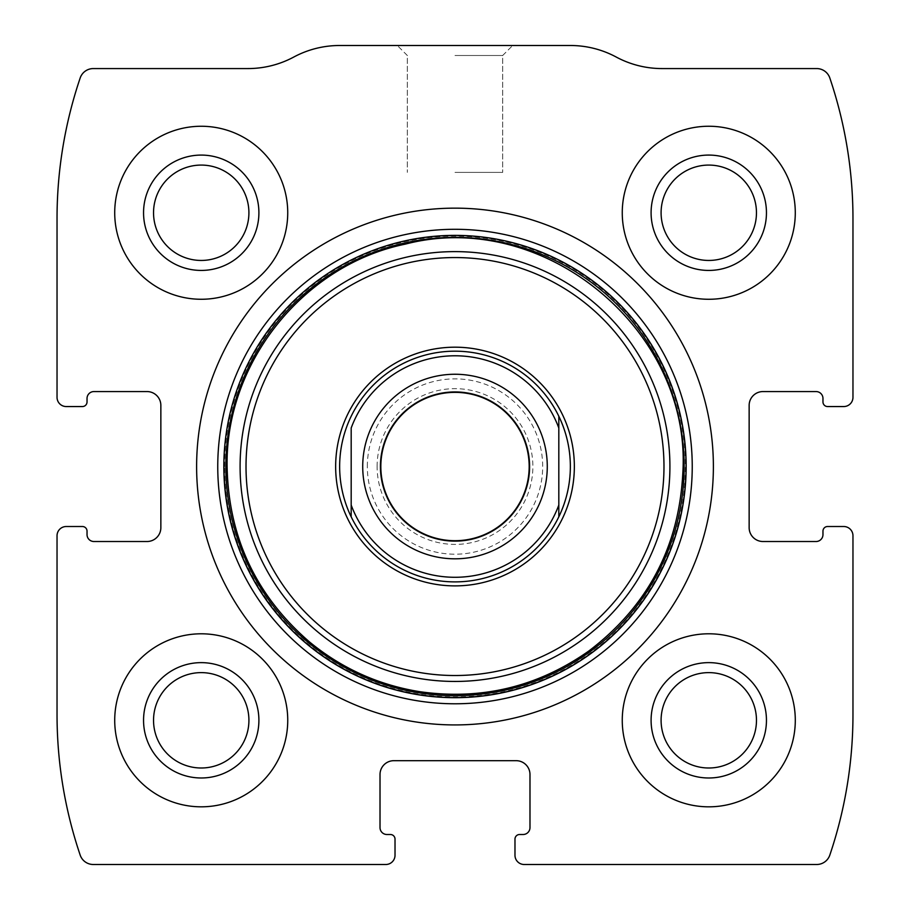 <?xml version="1.0" encoding="UTF-8"?>
<svg xmlns="http://www.w3.org/2000/svg" width="910" height="910" viewBox="0 0 910 910"><rect width="100%" height="100%" fill="white"/><g stroke="black" fill="none" stroke-linecap="round" stroke-linejoin="round"><path stroke-width="0.68" stroke-dasharray="4.55 3.41" d="M57.034 535.751L57.034 714.543A438.336 438.336 0 0 0 80.182 855.093A13.843 13.843 0 0 0 93.298 864.5L385.783 864.5A9.225 9.225 0 0 0 395.02 855.275L395.02 839.122A4.618 4.618 0 0 0 390.401 834.504L386.943 834.504A6.916 6.916 0 0 1 380.016 827.588L380.016 774.524A13.843 13.843 0 0 1 393.859 760.68L516.141 760.68A13.843 13.843 0 0 1 529.984 774.524L529.984 827.588A6.916 6.916 0 0 1 523.057 834.504L519.599 834.504A4.618 4.618 0 0 0 514.98 839.122L514.98 855.275A9.225 9.225 0 0 0 524.217 864.5L816.702 864.5A13.843 13.843 0 0 0 829.818 855.093A438.336 438.336 0 0 0 852.966 714.543L852.966 535.751A9.225 9.225 0 0 0 843.741 526.515L827.588 526.515A4.618 4.618 0 0 0 822.97 531.133L822.97 534.591A6.916 6.916 0 0 1 816.054 541.518L762.989 541.518A13.843 13.843 0 0 1 749.146 527.675L749.146 405.394A13.843 13.843 0 0 1 762.989 391.562L816.054 391.562A6.916 6.916 0 0 1 822.97 398.478L822.97 401.936A4.618 4.618 0 0 0 827.588 406.554L843.741 406.554A9.225 9.225 0 0 0 852.966 397.329L852.966 218.525A438.336 438.336 0 0 0 829.818 77.976A13.843 13.843 0 0 0 816.702 68.569L662.059 68.569A96.892 96.892 0 0 1 616.207 57.034A96.892 96.892 0 0 0 570.354 45.5L339.646 45.5A96.892 96.892 0 0 0 293.793 57.034A96.892 96.892 0 0 1 247.941 68.569L93.298 68.569A13.843 13.843 0 0 0 80.182 77.976A438.336 438.336 0 0 0 57.034 218.525L57.034 397.329A9.225 9.225 0 0 0 66.259 406.554L82.412 406.554A4.618 4.618 0 0 0 87.03 401.936L87.03 398.478A6.916 6.916 0 0 1 93.946 391.562L147.011 391.562A13.843 13.843 0 0 1 160.854 405.394L160.854 527.675A13.843 13.843 0 0 1 147.011 541.518L93.946 541.518A6.916 6.916 0 0 1 87.03 534.591L87.03 531.133A4.618 4.618 0 0 0 82.412 526.515L66.259 526.515A9.225 9.225 0 0 0 57.034 535.751M455 45.5L512.671 45.5L455 45.5M114.717 720.31A86.518 86.518 0 0 1 244.483 645.383A86.518 86.518 0 0 1 244.483 795.238A86.518 86.518 0 0 1 114.717 720.31A86.518 86.518 0 0 1 244.483 645.383A86.518 86.518 0 0 1 244.483 795.238A86.518 86.518 0 0 1 114.717 720.31A86.518 86.518 0 0 1 244.483 645.383A86.518 86.518 0 0 1 244.483 795.238A86.518 86.518 0 0 1 114.717 720.31M114.717 212.758A86.518 86.518 0 0 1 244.483 137.842A86.518 86.518 0 0 1 244.483 287.685A86.518 86.518 0 0 1 114.717 212.758A86.518 86.518 0 0 1 244.483 137.842A86.518 86.518 0 0 1 244.483 287.685A86.518 86.518 0 0 1 114.717 212.758A86.518 86.518 0 0 1 244.483 137.842A86.518 86.518 0 0 1 244.483 287.685A86.518 86.518 0 0 1 114.717 212.758M622.258 720.31A86.518 86.518 0 0 1 752.035 645.383A86.518 86.518 0 0 1 752.035 795.238A86.518 86.518 0 0 1 622.258 720.31A86.518 86.518 0 0 1 752.035 645.383A86.518 86.518 0 0 1 752.035 795.238A86.518 86.518 0 0 1 622.258 720.31A86.518 86.518 0 0 1 752.035 645.383A86.518 86.518 0 0 1 752.035 795.238A86.518 86.518 0 0 1 622.258 720.31M622.258 212.758A86.518 86.518 0 0 1 752.035 137.842A86.518 86.518 0 0 1 752.035 287.685A86.518 86.518 0 0 1 622.258 212.758A86.518 86.518 0 0 1 752.035 137.842A86.518 86.518 0 0 1 752.035 287.685A86.518 86.518 0 0 1 622.258 212.758A86.518 86.518 0 0 1 752.035 137.842A86.518 86.518 0 0 1 752.035 287.685A86.518 86.518 0 0 1 622.258 212.758M455 55.487L502.684 55.487L455 55.487M455 172.388L502.684 172.388L455 172.388M661.092 212.758A47.684 47.684 0 0 1 732.618 171.467A47.684 47.684 0 0 1 732.618 254.061A47.684 47.684 0 0 1 661.092 212.758M651.094 212.758A57.671 57.671 0 0 1 737.612 162.81A57.671 57.671 0 0 1 737.612 262.706A57.671 57.671 0 0 1 651.094 212.758M661.092 720.31A47.684 47.684 0 0 1 732.618 679.008A47.684 47.684 0 0 1 732.618 761.613A47.684 47.684 0 0 1 661.092 720.31M651.094 720.31A57.671 57.671 0 0 1 737.612 670.363A57.671 57.671 0 0 1 737.612 770.258A57.671 57.671 0 0 1 651.094 720.31M153.54 212.758A47.684 47.684 0 0 1 225.066 171.467A47.684 47.684 0 0 1 225.066 254.061A47.684 47.684 0 0 1 153.54 212.758M143.553 212.758A57.671 57.671 0 0 1 230.059 162.81A57.671 57.671 0 0 1 230.059 262.706A57.671 57.671 0 0 1 143.553 212.758M153.54 720.31A47.684 47.684 0 0 1 225.066 679.008A47.684 47.684 0 0 1 225.066 761.613A47.684 47.684 0 0 1 153.54 720.31M143.553 720.31A57.671 57.671 0 0 1 230.059 670.363A57.671 57.671 0 0 1 230.059 770.258A57.671 57.671 0 0 1 143.553 720.31M196.617 466.534A258.383 258.383 0 0 1 584.197 242.765A258.383 258.383 0 0 1 584.197 690.303A258.383 258.383 0 0 1 196.617 466.534M224.633 466.534A230.367 230.367 0 0 1 570.183 267.028A230.367 230.367 0 0 1 570.183 666.04A230.367 230.367 0 0 1 224.633 466.534M351.18 416.257A115.354 115.354 0 0 1 558.82 416.257C574.096 449.779 574.096 483.301 558.82 516.812A115.354 115.354 0 0 1 351.18 516.812C343.559 500.921 339.714 484.165 339.646 466.534A115.354 115.354 0 0 1 512.671 366.639A115.354 115.354 0 0 1 512.671 566.429A115.354 115.354 0 0 1 339.646 466.534A115.354 115.354 0 0 1 512.671 366.639A115.354 115.354 0 0 1 512.671 566.429A115.354 115.354 0 0 1 339.646 466.534C339.714 448.903 343.559 432.148 351.18 416.257M224.292 466.534A230.708 230.708 0 0 1 570.354 266.744A230.708 230.708 0 0 1 570.354 666.336A230.708 230.708 0 0 1 224.292 466.534A230.708 230.708 0 0 1 570.354 266.744A230.708 230.708 0 0 1 570.354 666.336A230.708 230.708 0 0 1 224.292 466.534A230.708 230.708 0 0 1 570.354 266.744A230.708 230.708 0 0 1 570.354 666.336A230.708 230.708 0 0 1 224.292 466.534A230.708 230.708 0 0 1 570.354 266.744A230.708 230.708 0 0 1 570.354 666.336A230.708 230.708 0 0 1 224.292 466.534M351.18 427.996L351.18 505.073M558.82 427.996L558.82 505.073M362.715 466.534A92.285 92.285 0 0 1 501.137 386.613A92.285 92.285 0 0 1 501.137 546.455A92.285 92.285 0 0 1 362.715 466.534M381.176 466.534A73.824 73.824 0 0 1 491.912 402.595A73.824 73.824 0 0 1 491.912 530.473A73.824 73.824 0 0 1 381.176 466.534A73.824 73.824 0 0 1 491.912 402.595A73.824 73.824 0 0 1 491.912 530.473A73.824 73.824 0 0 1 381.176 466.534A73.824 73.824 0 0 1 491.912 402.595A73.824 73.824 0 0 1 491.912 530.473A73.824 73.824 0 0 1 381.176 466.534M367.333 466.534A87.667 87.667 0 0 1 498.839 390.617A87.667 87.667 0 0 1 498.839 542.462A87.667 87.667 0 0 1 367.333 466.534M377.115 466.534A77.885 77.885 0 0 1 493.937 399.092A77.885 77.885 0 0 1 493.937 533.977A77.885 77.885 0 0 1 377.115 466.534M502.684 55.487L512.671 45.5L502.684 55.487L502.684 172.388L502.684 55.487M407.316 55.487L397.329 45.5L407.316 55.487L407.316 172.388L407.316 55.487"/><path stroke-width="1.36" d="M57.034 535.751L57.034 714.543A438.336 438.336 0 0 0 80.182 855.093A13.843 13.843 0 0 0 93.298 864.5L385.783 864.5A9.225 9.225 0 0 0 395.02 855.275L395.02 839.122A4.618 4.618 0 0 0 390.401 834.504L386.943 834.504A6.916 6.916 0 0 1 380.016 827.588L380.016 774.524A13.843 13.843 0 0 1 393.859 760.68L516.141 760.68A13.843 13.843 0 0 1 529.984 774.524L529.984 827.588A6.916 6.916 0 0 1 523.057 834.504L519.599 834.504A4.618 4.618 0 0 0 514.98 839.122L514.98 855.275A9.225 9.225 0 0 0 524.217 864.5L816.702 864.5A13.843 13.843 0 0 0 829.818 855.093A438.336 438.336 0 0 0 852.966 714.543L852.966 535.751A9.225 9.225 0 0 0 843.741 526.515L827.588 526.515A4.618 4.618 0 0 0 822.97 531.133L822.97 534.591A6.916 6.916 0 0 1 816.054 541.518L762.989 541.518A13.843 13.843 0 0 1 749.146 527.675L749.146 405.394A13.843 13.843 0 0 1 762.989 391.562L816.054 391.562A6.916 6.916 0 0 1 822.97 398.478L822.97 401.936A4.618 4.618 0 0 0 827.588 406.554L843.741 406.554A9.225 9.225 0 0 0 852.966 397.329L852.966 218.525A438.336 438.336 0 0 0 829.818 77.976A13.843 13.843 0 0 0 816.702 68.569L662.059 68.569A96.892 96.892 0 0 1 616.207 57.034A96.892 96.892 0 0 0 570.354 45.5L339.646 45.5A96.892 96.892 0 0 0 293.793 57.034A96.892 96.892 0 0 1 247.941 68.569L93.298 68.569A13.843 13.843 0 0 0 80.182 77.976A438.336 438.336 0 0 0 57.034 218.525L57.034 397.329A9.225 9.225 0 0 0 66.259 406.554L82.412 406.554A4.618 4.618 0 0 0 87.03 401.936L87.03 398.478A6.916 6.916 0 0 1 93.946 391.562L147.011 391.562A13.843 13.843 0 0 1 160.854 405.394L160.854 527.675A13.843 13.843 0 0 1 147.011 541.518L93.946 541.518A6.916 6.916 0 0 1 87.03 534.591L87.03 531.133A4.618 4.618 0 0 0 82.412 526.515L66.259 526.515A9.225 9.225 0 0 0 57.034 535.751M713.383 466.534A258.383 258.383 0 0 0 455 208.151A258.383 258.383 0 0 0 196.617 466.534A258.383 258.383 0 0 0 455 724.929A258.383 258.383 0 0 0 713.383 466.534M114.717 720.31A86.518 86.518 0 0 1 244.483 645.383A86.518 86.518 0 0 1 244.483 795.238A86.518 86.518 0 0 1 114.717 720.31M114.717 212.758A86.518 86.518 0 0 1 244.483 137.842A86.518 86.518 0 0 1 244.483 287.685A86.518 86.518 0 0 1 114.717 212.758M622.258 720.31A86.518 86.518 0 0 1 752.035 645.383A86.518 86.518 0 0 1 752.035 795.238A86.518 86.518 0 0 1 622.258 720.31M622.258 212.758A86.518 86.518 0 0 1 752.035 137.842A86.518 86.518 0 0 1 752.035 287.685A86.518 86.518 0 0 1 622.258 212.758M651.094 212.758A57.671 57.671 0 0 1 737.612 162.81A57.671 57.671 0 0 1 737.612 262.706A57.671 57.671 0 0 1 651.094 212.758M661.092 212.758A47.684 47.684 0 0 1 732.618 171.467A47.684 47.684 0 0 1 732.618 254.061A47.684 47.684 0 0 1 661.092 212.758M651.094 720.31A57.671 57.671 0 0 1 737.612 670.363A57.671 57.671 0 0 1 737.612 770.258A57.671 57.671 0 0 1 651.094 720.31M661.092 720.31A47.684 47.684 0 0 1 732.618 679.008A47.684 47.684 0 0 1 732.618 761.613A47.684 47.684 0 0 1 661.092 720.31M143.553 212.758A57.671 57.671 0 0 1 230.059 162.81A57.671 57.671 0 0 1 230.059 262.706A57.671 57.671 0 0 1 143.553 212.758M153.54 212.758A47.684 47.684 0 0 1 225.066 171.467A47.684 47.684 0 0 1 225.066 254.061A47.684 47.684 0 0 1 153.54 212.758M143.553 720.31A57.671 57.671 0 0 1 230.059 670.363A57.671 57.671 0 0 1 230.059 770.258A57.671 57.671 0 0 1 143.553 720.31M153.54 720.31A47.684 47.684 0 0 1 225.066 679.008A47.684 47.684 0 0 1 225.066 761.613A47.684 47.684 0 0 1 153.54 720.31M335.653 466.534A119.346 119.346 0 0 1 514.673 363.181A119.346 119.346 0 0 1 514.673 569.899A119.346 119.346 0 0 1 335.653 466.534M339.646 466.534A115.354 115.354 0 0 1 558.82 416.257A115.354 115.354 0 0 1 455 581.888A115.354 115.354 0 0 1 339.646 466.534M351.18 427.996A110.736 110.736 0 0 1 558.82 427.996L558.82 505.073A110.736 110.736 0 0 1 351.18 505.073L351.18 427.996M558.82 505.073L558.82 516.812L558.82 505.073M351.18 516.812L351.18 505.073L351.18 516.812M558.82 416.257L558.82 427.996L558.82 416.257M380.414 466.534A74.586 74.586 0 0 1 492.299 401.936A74.586 74.586 0 0 1 492.299 531.133A74.586 74.586 0 0 1 380.414 466.534M362.715 466.534A92.285 92.285 0 0 1 501.137 386.613A92.285 92.285 0 0 1 501.137 546.455A92.285 92.285 0 0 1 362.715 466.534M217.752 466.534A237.248 237.248 0 0 1 573.618 261.079A237.248 237.248 0 0 1 573.618 672.001A237.248 237.248 0 0 1 217.752 466.534M223.837 466.534A231.163 231.163 0 0 1 570.581 266.346A231.163 231.163 0 0 1 570.581 666.723A231.163 231.163 0 0 1 223.837 466.534M225.851 466.534A229.149 229.149 0 0 1 569.569 268.086A229.149 229.149 0 0 1 569.569 664.982A229.149 229.149 0 0 1 225.851 466.534M240.092 466.534A214.908 214.908 0 0 1 562.46 280.416A214.908 214.908 0 0 1 562.46 652.652A214.908 214.908 0 0 1 240.092 466.534M246.018 466.534A208.981 208.981 0 0 1 559.491 285.558A208.981 208.981 0 0 1 559.491 647.522A208.981 208.981 0 0 1 246.018 466.534M227.102 466.534C228.535 537.355 256.085 595.879 309.73 642.13C341.841 668.44 378.378 684.934 419.351 691.623C481.276 700.507 537.81 686.925 588.952 650.912C647.545 606.299 678.826 547.228 682.784 473.689C692.408 330.558 544.089 207.855 405.291 244.13C303.565 264.969 225.248 362.737 227.102 466.534"/></g></svg>
